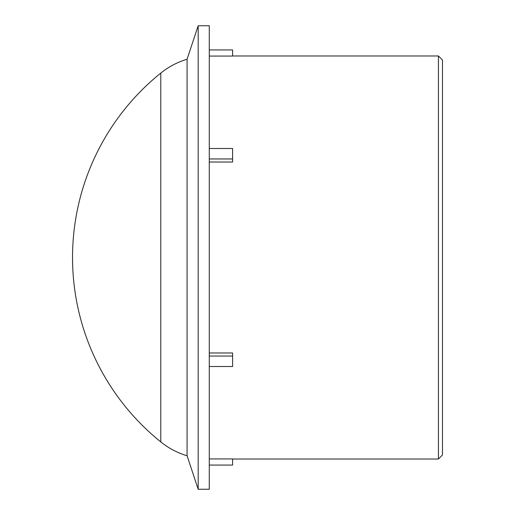 <?xml version="1.0" encoding="UTF-8"?>
<svg xmlns="http://www.w3.org/2000/svg" width="515" height="515" viewBox="0 0 515 515"><rect width="100%" height="100%" fill="white"/><g stroke="black" fill="none" stroke-linecap="round" stroke-linejoin="round"><path stroke-width="0.77" d="M442.469 454.99L442.469 60.01L438.439 55.98L438.439 459.019L442.469 454.99M232.6 55.98L438.439 55.98M209.277 49.936L232.6 49.936L232.6 56.071L209.277 56.071M209.277 148.481L232.6 148.481L232.6 162.019L209.277 162.019M209.277 352.981L232.6 352.981L232.6 366.519L209.277 366.519M209.277 458.929L232.6 458.929L232.6 465.064L209.277 465.064M209.277 356.045L232.6 356.045M232.6 158.955L209.277 158.955M209.277 25.75L209.277 489.25L198.178 489.25L198.178 25.75L209.277 25.75M198.178 489.25L187.08 455.769L187.08 59.231L198.178 25.75M187.08 59.231C177.424 62.148 168.656 66.763 160.789 73.079L160.789 441.922C168.656 448.237 177.424 452.852 187.08 455.769M232.6 459.019L438.439 459.019M160.789 73.079A236.81 236.81 0 0 0 160.789 441.922"/></g></svg>
